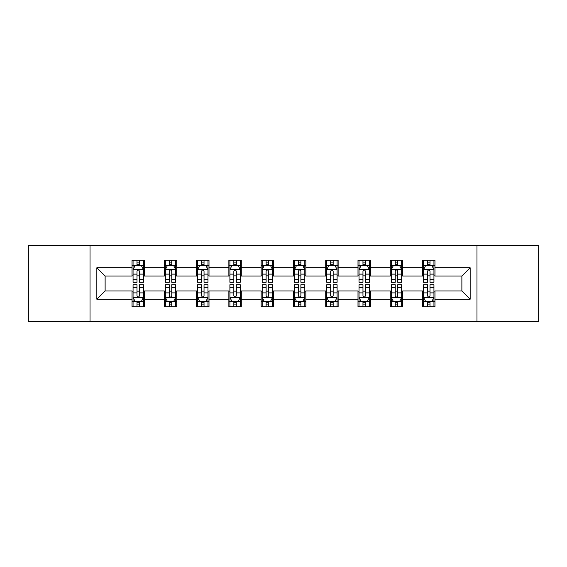 <?xml version="1.0" encoding="UTF-8"?>
<svg xmlns="http://www.w3.org/2000/svg" width="567" height="567" viewBox="0 0 567 567"><rect width="100%" height="100%" fill="white"/><g stroke="black" fill="none" stroke-linecap="round" stroke-linejoin="round"><path stroke-width="0.85" d="M476.982 321.78L538.65 321.78L538.65 245.22L476.982 245.22L476.982 321.78L90.018 321.78L90.018 245.22L28.35 245.22L28.35 321.78L90.018 321.78M476.982 245.22L90.018 245.22M434.974 267.773L434.974 260.218L422.557 260.218L422.557 267.773L402.698 267.773L402.698 260.218L390.28 260.218L390.28 267.773L370.414 267.773L370.414 260.218L357.997 260.218L357.997 267.773L338.13 267.773L338.13 260.218L325.713 260.218L325.713 267.773L305.847 267.773L305.847 260.218L293.43 260.218L293.43 267.773L273.57 267.773L273.57 260.218L261.153 260.218L261.153 267.773L241.287 267.773L241.287 260.218L228.87 260.218L228.87 267.773L209.003 267.773L209.003 260.218L196.586 260.218L196.586 267.773L176.72 267.773L176.72 260.218L164.302 260.218L164.302 267.773L144.443 267.773L144.443 260.218L132.026 260.218L132.026 267.773L96.844 267.773L96.844 299.227L105.122 290.949L132.026 290.949L132.026 306.782L144.443 306.782L144.443 290.949L164.302 290.949L164.302 306.782L176.72 306.782L176.72 290.949L196.586 290.949L196.586 306.782L209.003 306.782L209.003 290.949L228.87 290.949L228.87 306.782L241.287 306.782L241.287 290.949L261.153 290.949L261.153 306.782L273.57 306.782L273.57 290.949L293.43 290.949L293.43 306.782L305.847 306.782L305.847 290.949L325.713 290.949L325.713 306.782L338.13 306.782L338.13 290.949L357.997 290.949L357.997 306.782L370.414 306.782L370.414 290.949L390.28 290.949L390.28 306.782L402.698 306.782L402.698 290.949L422.557 290.949L422.557 306.782L434.974 306.782L434.974 290.949L461.878 290.949L461.878 276.051L434.974 276.051L434.974 267.773L470.156 267.773L470.156 299.227L434.974 299.227M422.557 299.227L402.698 299.227M390.28 299.227L370.414 299.227M357.997 299.227L338.13 299.227M325.713 299.227L305.847 299.227M293.43 299.227L273.57 299.227M261.153 299.227L241.287 299.227M228.87 299.227L209.003 299.227M196.586 299.227L176.72 299.227M164.302 299.227L144.443 299.227M132.026 299.227L96.844 299.227M422.557 267.773L422.557 276.051L402.698 276.051L402.698 267.773M390.28 267.773L390.28 276.051L370.414 276.051L370.414 267.773M357.997 267.773L357.997 276.051L338.13 276.051L338.13 267.773M325.713 267.773L325.713 276.051L305.847 276.051L305.847 267.773M293.43 267.773L293.43 276.051L273.57 276.051L273.57 267.773M261.153 267.773L261.153 276.051L241.287 276.051L241.287 267.773M228.87 267.773L228.87 276.051L209.003 276.051L209.003 267.773M196.586 267.773L196.586 276.051L176.72 276.051L176.72 267.773M164.302 267.773L164.302 276.051L144.443 276.051L144.443 267.773M132.026 267.773L132.026 276.051L105.122 276.051L96.844 267.773M105.122 276.051L105.122 290.949M470.156 299.227L461.878 290.949M461.878 276.051L470.156 267.773M132.026 265.391L133.061 265.391M136.987 265.391L139.475 265.391M143.408 265.391L144.443 265.391M132.026 275.846L133.061 275.846M136.987 275.846L139.475 275.846M143.408 275.846L144.443 275.846M132.026 291.154L133.061 291.154M136.987 291.154L139.475 291.154M143.408 291.154L144.443 291.154M132.026 301.609L133.061 301.609M136.987 301.609L139.475 301.609M143.408 301.609L144.443 301.609M164.302 291.154L165.337 291.154M169.271 291.154L171.758 291.154M175.685 291.154L176.72 291.154M164.302 301.609L165.337 301.609M169.271 301.609L171.758 301.609M175.685 301.609L176.72 301.609M164.302 265.391L165.337 265.391M169.271 265.391L171.758 265.391M175.685 265.391L176.72 265.391M164.302 275.846L165.337 275.846M169.271 275.846L171.758 275.846M175.685 275.846L176.72 275.846M196.586 291.154L197.621 291.154M201.554 291.154L204.035 291.154M207.969 291.154L209.003 291.154M196.586 301.609L197.621 301.609M201.554 301.609L204.035 301.609M207.969 301.609L209.003 301.609M196.586 265.391L197.621 265.391M201.554 265.391L204.035 265.391M207.969 265.391L209.003 265.391M196.586 275.846L197.621 275.846M201.554 275.846L204.035 275.846M207.969 275.846L209.003 275.846M228.87 291.154L229.904 291.154M233.838 291.154L236.319 291.154M240.252 291.154L241.287 291.154M228.87 301.609L229.904 301.609M233.838 301.609L236.319 301.609M240.252 301.609L241.287 301.609M228.87 265.391L229.904 265.391M233.838 265.391L236.319 265.391M240.252 265.391L241.287 265.391M228.87 275.846L229.904 275.846M233.838 275.846L236.319 275.846M240.252 275.846L241.287 275.846M261.153 291.154L262.188 291.154M266.114 291.154L268.602 291.154M272.536 291.154L273.57 291.154M261.153 301.609L262.188 301.609M266.114 301.609L268.602 301.609M272.536 301.609L273.57 301.609M261.153 265.391L262.188 265.391M266.114 265.391L268.602 265.391M272.536 265.391L273.57 265.391M261.153 275.846L262.188 275.846M266.114 275.846L268.602 275.846M272.536 275.846L273.57 275.846M293.43 291.154L294.464 291.154M298.398 291.154L300.886 291.154M304.812 291.154L305.847 291.154M293.43 301.609L294.464 301.609M298.398 301.609L300.886 301.609M304.812 301.609L305.847 301.609M293.43 265.391L294.464 265.391M298.398 265.391L300.886 265.391M304.812 265.391L305.847 265.391M293.43 275.846L294.464 275.846M298.398 275.846L300.886 275.846M304.812 275.846L305.847 275.846M325.713 291.154L326.748 291.154M330.681 291.154L333.162 291.154M337.096 291.154L338.13 291.154M325.713 301.609L326.748 301.609M330.681 301.609L333.162 301.609M337.096 301.609L338.13 301.609M325.713 265.391L326.748 265.391M330.681 265.391L333.162 265.391M337.096 265.391L338.13 265.391M325.713 275.846L326.748 275.846M330.681 275.846L333.162 275.846M337.096 275.846L338.13 275.846M357.997 291.154L359.031 291.154M362.965 291.154L365.446 291.154M369.379 291.154L370.414 291.154M357.997 301.609L359.031 301.609M362.965 301.609L365.446 301.609M369.379 301.609L370.414 301.609M357.997 265.391L359.031 265.391M362.965 265.391L365.446 265.391M369.379 265.391L370.414 265.391M357.997 275.846L359.031 275.846M362.965 275.846L365.446 275.846M369.379 275.846L370.414 275.846M390.28 291.154L391.315 291.154M395.242 291.154L397.729 291.154M401.663 291.154L402.698 291.154M390.28 301.609L391.315 301.609M395.242 301.609L397.729 301.609M401.663 301.609L402.698 301.609M390.28 265.391L391.315 265.391M395.242 265.391L397.729 265.391M401.663 265.391L402.698 265.391M390.28 275.846L391.315 275.846M395.242 275.846L397.729 275.846M401.663 275.846L402.698 275.846M422.557 291.154L423.592 291.154M427.525 291.154L430.013 291.154M433.939 291.154L434.974 291.154M422.557 301.609L423.592 301.609M427.525 301.609L430.013 301.609M433.939 301.609L434.974 301.609M422.557 265.391L423.592 265.391M427.525 265.391L430.013 265.391M433.939 265.391L434.974 265.391M422.557 275.846L423.592 275.846M427.525 275.846L430.013 275.846M433.939 275.846L434.974 275.846M139.475 262.911L136.987 262.911M143.408 279.666L139.475 279.666L139.475 282.26L143.408 282.26L143.408 269.637L141.339 265.498L135.13 265.498L133.061 269.637L133.061 282.26L136.987 282.26L136.987 279.666L133.061 279.666M133.061 269.637L133.061 260.218M143.408 269.637L143.408 260.218M136.987 265.498L136.987 260.218M139.475 260.218L139.475 265.498M139.475 279.666L139.475 271.189C138.646 269.594 137.816 269.594 136.987 271.189L136.987 279.666M136.987 304.089L139.475 304.089M133.061 287.334L136.987 287.334L136.987 284.74L133.061 284.74L133.061 297.363L135.13 301.502L141.339 301.502L143.408 297.363L143.408 284.74L139.475 284.74L139.475 287.334L143.408 287.334M143.408 297.363L143.408 306.782M133.061 297.363L133.061 306.782M139.475 301.502L139.475 306.782M136.987 306.782L136.987 301.502M136.987 287.334L136.987 295.811C137.816 297.406 138.646 297.406 139.475 295.811L139.475 287.334M171.758 262.911L169.271 262.911M175.685 279.666L171.758 279.666L171.758 282.26L175.685 282.26L175.685 269.637L173.615 265.498L167.407 265.498L165.337 269.637L165.337 282.26L169.271 282.26L169.271 279.666L165.337 279.666M165.337 269.637L165.337 260.218M175.685 269.637L175.685 260.218M169.271 265.498L169.271 260.218M171.758 260.218L171.758 265.498M171.758 279.666L171.758 271.189C170.929 269.594 170.1 269.594 169.271 271.189L169.271 279.666M204.035 262.911L201.554 262.911M207.969 279.666L204.035 279.666L204.035 282.26L207.969 282.26L207.969 269.637L205.899 265.498L199.69 265.498L197.621 269.637L197.621 282.26L201.554 282.26L201.554 279.666L197.621 279.666M197.621 269.637L197.621 260.218M207.969 269.637L207.969 260.218M201.554 265.498L201.554 260.218M204.035 260.218L204.035 265.498M204.035 279.666L204.035 271.189C203.213 269.594 202.384 269.594 201.554 271.189L201.554 279.666M169.271 304.089L171.758 304.089M165.337 287.334L169.271 287.334L169.271 284.74L165.337 284.74L165.337 297.363L167.407 301.502L173.615 301.502L175.685 297.363L175.685 284.74L171.758 284.74L171.758 287.334L175.685 287.334M175.685 297.363L175.685 306.782M165.337 297.363L165.337 306.782M171.758 301.502L171.758 306.782M169.271 306.782L169.271 301.502M169.271 287.334L169.271 295.811C170.1 297.406 170.929 297.406 171.758 295.811L171.758 287.334M201.554 304.089L204.035 304.089M197.621 287.334L201.554 287.334L201.554 284.74L197.621 284.74L197.621 297.363L199.69 301.502L205.899 301.502L207.969 297.363L207.969 284.74L204.035 284.74L204.035 287.334L207.969 287.334M207.969 297.363L207.969 306.782M197.621 297.363L197.621 306.782M204.035 301.502L204.035 306.782M201.554 306.782L201.554 301.502M201.554 287.334L201.554 295.811C202.384 297.406 203.206 297.406 204.035 295.811L204.035 287.334M236.319 262.911L233.838 262.911M240.252 279.666L236.319 279.666L236.319 282.26L240.252 282.26L240.252 269.637L238.183 265.498L231.974 265.498L229.904 269.637L229.904 282.26L233.838 282.26L233.838 279.666L229.904 279.666M229.904 269.637L229.904 260.218M240.252 269.637L240.252 260.218M233.838 265.498L233.838 260.218M236.319 260.218L236.319 265.498M236.319 279.666L236.319 271.189C235.489 269.594 234.667 269.594 233.838 271.189L233.838 279.666M268.602 262.911L266.114 262.911M272.536 279.666L268.602 279.666L268.602 282.26L272.536 282.26L272.536 269.637L270.466 265.498L264.257 265.498L262.188 269.637L262.188 282.26L266.114 282.26L266.114 279.666L262.188 279.666M262.188 269.637L262.188 260.218M272.536 269.637L272.536 260.218M266.114 265.498L266.114 260.218M268.602 260.218L268.602 265.498M268.602 279.666L268.602 271.189C267.773 269.594 266.944 269.594 266.114 271.189L266.114 279.666M300.886 262.911L298.398 262.911M304.812 279.666L300.886 279.666L300.886 282.26L304.812 282.26L304.812 269.637L302.743 265.498L296.534 265.498L294.464 269.637L294.464 282.26L298.398 282.26L298.398 279.666L294.464 279.666M294.464 269.637L294.464 260.218M304.812 269.637L304.812 260.218M298.398 265.498L298.398 260.218M300.886 260.218L300.886 265.498M300.886 279.666L300.886 271.189C300.056 269.594 299.227 269.594 298.398 271.189L298.398 279.666M233.838 304.089L236.319 304.089M229.904 287.334L233.838 287.334L233.838 284.74L229.904 284.74L229.904 297.363L231.974 301.502L238.183 301.502L240.252 297.363L240.252 284.74L236.319 284.74L236.319 287.334L240.252 287.334M240.252 297.363L240.252 306.782M229.904 297.363L229.904 306.782M236.319 301.502L236.319 306.782M233.838 306.782L233.838 301.502M233.838 287.334L233.838 295.811C234.66 297.406 235.489 297.406 236.319 295.811L236.319 287.334M266.114 304.089L268.602 304.089M262.188 287.334L266.114 287.334L266.114 284.74L262.188 284.74L262.188 297.363L264.257 301.502L270.466 301.502L272.536 297.363L272.536 284.74L268.602 284.74L268.602 287.334L272.536 287.334M272.536 297.363L272.536 306.782M262.188 297.363L262.188 306.782M268.602 301.502L268.602 306.782M266.114 306.782L266.114 301.502M266.114 287.334L266.114 295.811C266.944 297.406 267.773 297.406 268.602 295.811L268.602 287.334M298.398 304.089L300.886 304.089M294.464 287.334L298.398 287.334L298.398 284.74L294.464 284.74L294.464 297.363L296.534 301.502L302.743 301.502L304.812 297.363L304.812 284.74L300.886 284.74L300.886 287.334L304.812 287.334M304.812 297.363L304.812 306.782M294.464 297.363L294.464 306.782M300.886 301.502L300.886 306.782M298.398 306.782L298.398 301.502M298.398 287.334L298.398 295.811C299.227 297.406 300.056 297.406 300.886 295.811L300.886 287.334M330.681 304.089L333.162 304.089M326.748 287.334L330.681 287.334L330.681 284.74L326.748 284.74L326.748 297.363L328.817 301.502L335.026 301.502L337.096 297.363L337.096 284.74L333.162 284.74L333.162 287.334L337.096 287.334M337.096 297.363L337.096 306.782M326.748 297.363L326.748 306.782M333.162 301.502L333.162 306.782M330.681 306.782L330.681 301.502M330.681 287.334L330.681 295.811C331.511 297.406 332.333 297.406 333.162 295.811L333.162 287.334M362.965 304.089L365.446 304.089M359.031 287.334L362.965 287.334L362.965 284.74L359.031 284.74L359.031 297.363L361.101 301.502L367.31 301.502L369.379 297.363L369.379 284.74L365.446 284.74L365.446 287.334L369.379 287.334M369.379 297.363L369.379 306.782M359.031 297.363L359.031 306.782M365.446 301.502L365.446 306.782M362.965 306.782L362.965 301.502M362.965 287.334L362.965 295.811C363.787 297.406 364.616 297.406 365.446 295.811L365.446 287.334M395.242 304.089L397.729 304.089M391.315 287.334L395.242 287.334L395.242 284.74L391.315 284.74L391.315 297.363L393.385 301.502L399.593 301.502L401.663 297.363L401.663 284.74L397.729 284.74L397.729 287.334L401.663 287.334M401.663 297.363L401.663 306.782M391.315 297.363L391.315 306.782M397.729 301.502L397.729 306.782M395.242 306.782L395.242 301.502M395.242 287.334L395.242 295.811C396.071 297.406 396.9 297.406 397.729 295.811L397.729 287.334M333.162 262.911L330.681 262.911M337.096 279.666L333.162 279.666L333.162 282.26L337.096 282.26L337.096 269.637L335.026 265.498L328.817 265.498L326.748 269.637L326.748 282.26L330.681 282.26L330.681 279.666L326.748 279.666M326.748 269.637L326.748 260.218M337.096 269.637L337.096 260.218M330.681 265.498L330.681 260.218M333.162 260.218L333.162 265.498M333.162 279.666L333.162 271.189C332.34 269.594 331.511 269.594 330.681 271.189L330.681 279.666M365.446 262.911L362.965 262.911M369.379 279.666L365.446 279.666L365.446 282.26L369.379 282.26L369.379 269.637L367.31 265.498L361.101 265.498L359.031 269.637L359.031 282.26L362.965 282.26L362.965 279.666L359.031 279.666M359.031 269.637L359.031 260.218M369.379 269.637L369.379 260.218M362.965 265.498L362.965 260.218M365.446 260.218L365.446 265.498M365.446 279.666L365.446 271.189C364.616 269.594 363.794 269.594 362.965 271.189L362.965 279.666M397.729 262.911L395.242 262.911M401.663 279.666L397.729 279.666L397.729 282.26L401.663 282.26L401.663 269.637L399.593 265.498L393.385 265.498L391.315 269.637L391.315 282.26L395.242 282.26L395.242 279.666L391.315 279.666M391.315 269.637L391.315 260.218M401.663 269.637L401.663 260.218M395.242 265.498L395.242 260.218M397.729 260.218L397.729 265.498M397.729 279.666L397.729 271.189C396.9 269.594 396.071 269.594 395.242 271.189L395.242 279.666M430.013 262.911L427.525 262.911M433.939 279.666L430.013 279.666L430.013 282.26L433.939 282.26L433.939 269.637L431.87 265.498L425.661 265.498L423.592 269.637L423.592 282.26L427.525 282.26L427.525 279.666L423.592 279.666M423.592 269.637L423.592 260.218M433.939 269.637L433.939 260.218M427.525 265.498L427.525 260.218M430.013 260.218L430.013 265.498M430.013 279.666L430.013 271.189C429.184 269.594 428.354 269.594 427.525 271.189L427.525 279.666M427.525 304.089L430.013 304.089M423.592 287.334L427.525 287.334L427.525 284.74L423.592 284.74L423.592 297.363L425.661 301.502L431.87 301.502L433.939 297.363L433.939 284.74L430.013 284.74L430.013 287.334L433.939 287.334M433.939 297.363L433.939 306.782M423.592 297.363L423.592 306.782M430.013 301.502L430.013 306.782M427.525 306.782L427.525 301.502M427.525 287.334L427.525 295.811C428.354 297.406 429.184 297.406 430.013 295.811L430.013 287.334M143.352 269.531L133.11 269.531M133.061 265.746L135.003 265.746M141.459 265.746L143.408 265.746M136.987 274.116L133.061 274.116M143.408 274.116L139.475 274.116M139.475 264.229L136.987 264.229M133.11 297.469L143.352 297.469M143.408 301.254L141.459 301.254M135.003 301.254L133.061 301.254M139.475 292.884L143.408 292.884M133.061 292.884L136.987 292.884M136.987 302.771L139.475 302.771M175.635 269.531L165.394 269.531M165.337 265.746L167.286 265.746M173.743 265.746L175.685 265.746M169.271 274.116L165.337 274.116M175.685 274.116L171.758 274.116M171.758 264.229L169.271 264.229M207.919 269.531L197.677 269.531M197.621 265.746L199.57 265.746M206.027 265.746L207.969 265.746M201.554 274.116L197.621 274.116M207.969 274.116L204.035 274.116M204.035 264.229L201.554 264.229M165.394 297.469L175.635 297.469M175.685 301.254L173.743 301.254M167.286 301.254L165.337 301.254M171.758 292.884L175.685 292.884M165.337 292.884L169.271 292.884M169.271 302.771L171.758 302.771M197.677 297.469L207.919 297.469M207.969 301.254L206.027 301.254M199.57 301.254L197.621 301.254M204.035 292.884L207.969 292.884M197.621 292.884L201.554 292.884M201.554 302.771L204.035 302.771M240.202 269.531L229.954 269.531M229.904 265.746L231.846 265.746M238.303 265.746L240.252 265.746M233.838 274.116L229.904 274.116M240.252 274.116L236.319 274.116M236.319 264.229L233.838 264.229M272.479 269.531L262.238 269.531M262.188 265.746L264.13 265.746M270.587 265.746L272.536 265.746M266.114 274.116L262.188 274.116M272.536 274.116L268.602 274.116M268.602 264.229L266.114 264.229M304.762 269.531L294.521 269.531M294.464 265.746L296.413 265.746M302.87 265.746L304.812 265.746M298.398 274.116L294.464 274.116M304.812 274.116L300.886 274.116M300.886 264.229L298.398 264.229M229.954 297.469L240.202 297.469M240.252 301.254L238.303 301.254M231.846 301.254L229.904 301.254M236.319 292.884L240.252 292.884M229.904 292.884L233.838 292.884M233.838 302.771L236.319 302.771M262.238 297.469L272.479 297.469M272.536 301.254L270.587 301.254M264.13 301.254L262.188 301.254M268.602 292.884L272.536 292.884M262.188 292.884L266.114 292.884M266.114 302.771L268.602 302.771M294.521 297.469L304.762 297.469M304.812 301.254L302.87 301.254M296.413 301.254L294.464 301.254M300.886 292.884L304.812 292.884M294.464 292.884L298.398 292.884M298.398 302.771L300.886 302.771M326.798 297.469L337.046 297.469M337.096 301.254L335.154 301.254M328.697 301.254L326.748 301.254M333.162 292.884L337.096 292.884M326.748 292.884L330.681 292.884M330.681 302.771L333.162 302.771M359.081 297.469L369.323 297.469M369.379 301.254L367.43 301.254M360.973 301.254L359.031 301.254M365.446 292.884L369.379 292.884M359.031 292.884L362.965 292.884M362.965 302.771L365.446 302.771M391.365 297.469L401.606 297.469M401.663 301.254L399.714 301.254M393.257 301.254L391.315 301.254M397.729 292.884L401.663 292.884M391.315 292.884L395.242 292.884M395.242 302.771L397.729 302.771M337.046 269.531L326.798 269.531M326.748 265.746L328.697 265.746M335.154 265.746L337.096 265.746M330.681 274.116L326.748 274.116M337.096 274.116L333.162 274.116M333.162 264.229L330.681 264.229M369.323 269.531L359.081 269.531M359.031 265.746L360.973 265.746M367.43 265.746L369.379 265.746M362.965 274.116L359.031 274.116M369.379 274.116L365.446 274.116M365.446 264.229L362.965 264.229M401.606 269.531L391.365 269.531M391.315 265.746L393.257 265.746M399.714 265.746L401.663 265.746M395.242 274.116L391.315 274.116M401.663 274.116L397.729 274.116M397.729 264.229L395.242 264.229M433.89 269.531L423.648 269.531M423.592 265.746L425.541 265.746M431.997 265.746L433.939 265.746M427.525 274.116L423.592 274.116M433.939 274.116L430.013 274.116M430.013 264.229L427.525 264.229M423.648 297.469L433.89 297.469M433.939 301.254L431.997 301.254M425.541 301.254L423.592 301.254M430.013 292.884L433.939 292.884M423.592 292.884L427.525 292.884M427.525 302.771L430.013 302.771"/></g></svg>
